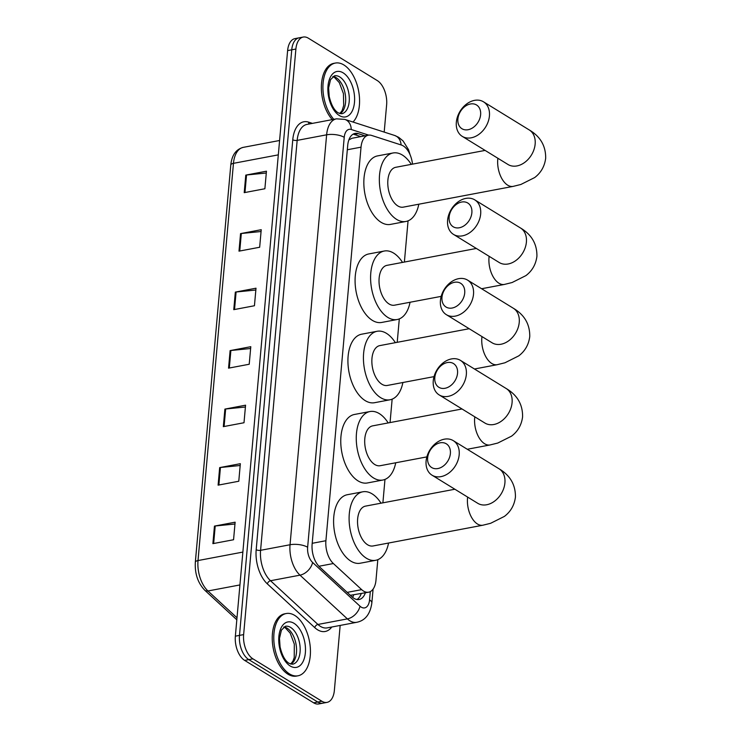<?xml version="1.0" encoding="UTF-8"?>
<svg xmlns="http://www.w3.org/2000/svg" width="741" height="741" viewBox="0 0 741 741"><rect width="100%" height="100%" fill="white"/><g stroke="black" fill="none" stroke-linecap="round" stroke-linejoin="round"><path stroke-width="1.11" d="M412.505 164.131A19.007 10.606 79.3 0 0 401.344 145.023L371.574 135.418A19.007 10.606 79.3 0 0 368.388 135.177A19.007 10.606 79.3 0 0 361.034 147.163L325.91 540.717A19.007 10.606 79.3 0 0 333.367 563.53L361.664 589.641A19.007 10.606 79.3 0 0 363.525 591.068A19.007 10.606 79.3 0 0 368.629 592.198A19.007 10.606 79.3 0 0 375.983 580.212L377.817 559.677M350.354 595.292L368.629 592.198M368.388 135.177L351.864 138.298L349.539 139.614A19.007 15.098 107.9 0 0 349.326 138.762M382.893 502.833L384.977 479.418M390.053 422.574L392.146 399.158M397.213 342.314L399.306 318.899M404.382 262.055L408.059 220.855M364.989 135.825L358.255 133.649A19.007 10.606 79.3 0 0 355.069 133.417A19.007 10.606 79.3 0 0 347.714 145.403L312.128 544.098A19.007 10.606 79.3 0 0 319.584 566.911L352.132 596.931A19.007 10.606 79.3 0 0 353.994 598.367A19.007 10.606 79.3 0 0 359.089 599.497A19.007 10.606 79.3 0 0 365.369 592.819M361.228 593.597A19.007 10.606 -100.7 0 1 356.958 599.515M340.165 625.432L334.367 690.399A19.007 10.606 -100.7 0 1 327.003 702.385A19.007 10.606 -100.7 0 1 321.909 701.255L252.95 658.851A19.007 10.606 -100.7 0 1 243.632 634.602L295.891 49.036A19.007 10.606 -100.7 0 1 303.245 37.05A19.007 10.606 -100.7 0 1 308.339 38.18L377.299 80.593A19.007 10.606 -100.7 0 1 386.626 104.833L384.19 132.093M327.003 702.385L318.732 703.95A19.007 10.606 -100.7 0 1 313.638 702.82L244.678 660.407L248.819 659.629A19.007 10.606 -100.7 0 1 239.491 635.389L291.75 49.814A19.007 10.606 -100.7 0 1 299.114 37.828A19.007 10.606 -100.7 0 0 291.75 49.814L239.491 635.389A19.007 10.606 -100.7 0 0 248.819 659.629L317.778 702.042L248.819 659.629L252.95 658.851M322.872 703.172A19.007 10.606 -100.7 0 1 317.778 702.042A19.007 10.606 -100.7 0 0 322.872 703.172M353.077 134.177A19.007 10.606 -100.7 0 1 354.115 134.436L360.848 136.603M244.678 660.407A19.007 10.606 -100.7 0 1 235.36 636.167L287.619 50.601A19.007 10.606 -100.7 0 1 294.983 38.615L303.245 37.05M240.556 233.61L261.23 229.701L259.665 247.253L238.991 251.153L240.556 233.61A5.067 1.908 -174.9 0 1 241.316 233.498L239.76 251.014M245.78 175.108L266.454 171.199L264.88 188.751L244.215 192.66L245.78 175.108A5.067 1.908 -174.9 0 1 246.54 174.996L244.975 192.512M224.894 409.097L245.567 405.197L244.002 422.74L223.328 426.649L224.894 409.097A5.067 1.908 -174.9 0 1 225.653 408.995L224.097 426.51M219.669 467.599L240.343 463.69L238.778 481.242L218.104 485.151L219.669 467.599A5.067 1.908 -174.9 0 1 220.438 467.488L218.873 485.003M214.455 526.101L235.129 522.192L233.563 539.744L212.889 543.644L214.455 526.101A5.067 1.908 -174.9 0 1 215.214 525.99L213.649 543.505M235.332 292.102L256.006 288.203L254.441 305.746L233.767 309.655L235.332 292.102A5.067 1.908 -174.9 0 1 236.101 292L234.536 309.506M230.118 350.604L250.791 346.695L249.217 364.248L228.552 368.157L230.118 350.604A5.067 1.908 -174.9 0 1 230.877 350.493L229.312 368.008M250.625 348.511L230.877 350.493M255.849 290.018L236.101 292M234.962 524.007L215.214 525.99M240.186 465.505L220.438 467.488M245.401 407.013L225.653 408.995M266.288 173.014L246.54 174.996M261.064 231.516L241.316 233.498M294.723 615.41A31.687 17.673 -100.7 0 1 310.368 648.708A31.687 17.673 -100.7 0 1 297.993 675.792A31.687 17.673 -100.7 0 1 289.499 673.912A31.687 17.673 -100.7 0 1 273.855 640.613A31.687 17.673 -100.7 0 1 286.23 613.529A31.687 17.673 -100.7 0 1 294.723 615.41M297.993 675.792L296.446 676.088A31.687 17.673 -100.7 0 1 287.953 674.199A31.687 17.673 -100.7 0 1 272.308 640.9A31.687 17.673 -100.7 0 1 284.683 613.817L286.23 613.529M450.38 453.529A13.94 10.318 -58.4 0 0 440.163 442.812A13.94 10.318 -58.4 0 0 427.64 457.827A13.94 10.318 -58.4 0 0 437.866 468.553A13.94 10.318 -58.4 0 0 450.38 453.529M426.103 461.032A20.276 15.005 121.6 0 1 436.347 442.859A20.276 15.005 121.6 0 1 453.26 440.636A20.276 15.005 121.6 0 1 459.179 454.789A20.276 15.005 121.6 0 1 448.935 472.971A20.276 15.005 121.6 0 1 432.022 475.185A20.276 15.005 121.6 0 1 426.103 461.032M454.863 489.236L365.498 506.122A20.276 11.31 79.3 0 0 357.579 523.452A20.276 11.31 79.3 0 0 367.592 544.765A20.276 11.31 79.3 0 0 373.029 545.969L482.9 525.212L490.616 523.303L504.399 516.403C510.716 511.623 514.393 505.177 515.43 497.072C515.606 484.762 510.123 475.324 498.989 468.757L453.26 440.636M388.562 543.033A34.855 19.442 -100.7 0 1 375.733 560.289A34.855 19.442 -100.7 0 1 366.387 558.223A34.855 19.442 -100.7 0 1 349.178 521.59A34.855 19.442 -100.7 0 1 362.794 491.802A34.855 19.442 -100.7 0 1 372.13 493.867A34.855 19.442 -100.7 0 1 381.031 503.185M375.733 560.289L360.228 563.225A34.855 19.442 -100.7 0 1 350.882 561.15A34.855 19.442 -100.7 0 1 333.672 524.517A34.855 19.442 -100.7 0 1 347.288 494.729L362.794 491.802M457.54 373.269A13.94 10.318 -58.4 0 0 447.323 362.553A13.94 10.318 -58.4 0 0 434.8 377.567A13.94 10.318 -58.4 0 0 445.026 388.284A13.94 10.318 -58.4 0 0 457.54 373.269M433.263 380.772A20.276 15.005 121.6 0 1 443.507 362.59A20.276 15.005 121.6 0 1 460.43 360.376A20.276 15.005 121.6 0 1 466.339 374.529A20.276 15.005 121.6 0 1 456.095 392.711A20.276 15.005 121.6 0 1 439.181 394.925A20.276 15.005 121.6 0 1 433.263 380.772M462.032 408.976L372.658 425.862A20.276 11.31 79.3 0 0 364.739 443.192A20.276 11.31 79.3 0 0 374.751 464.505A20.276 11.31 79.3 0 0 380.189 465.709L426.862 456.891M395.722 462.773A34.855 19.442 -100.7 0 1 382.893 480.029A34.855 19.442 -100.7 0 1 373.557 477.964A34.855 19.442 -100.7 0 1 356.338 441.33A34.855 19.442 -100.7 0 1 369.954 411.542A34.855 19.442 -100.7 0 1 379.299 413.608A34.855 19.442 -100.7 0 1 388.191 422.926M382.893 480.029L367.388 482.965A34.855 19.442 -100.7 0 1 358.051 480.89A34.855 19.442 -100.7 0 1 340.841 444.257A34.855 19.442 -100.7 0 1 354.448 414.469L369.954 411.542M464.709 293.01A13.94 10.318 -58.4 0 0 454.483 282.293A13.94 10.318 -58.4 0 0 441.969 297.308A13.94 10.318 -58.4 0 0 452.186 308.024A13.94 10.318 -58.4 0 0 464.709 293.01M440.432 300.513A20.276 15.005 121.6 0 1 450.667 282.33A20.276 15.005 121.6 0 1 467.59 280.117A20.276 15.005 121.6 0 1 473.508 294.27A20.276 15.005 121.6 0 1 463.264 312.452A20.276 15.005 121.6 0 1 446.341 314.666A20.276 15.005 121.6 0 1 440.432 300.513M469.192 328.717L379.818 345.602A20.276 11.31 79.3 0 0 371.899 362.933A20.276 11.31 79.3 0 0 381.921 384.246A20.276 11.31 79.3 0 0 387.348 385.45L434.022 376.632M402.891 382.513A34.855 19.442 -100.7 0 1 390.062 399.77A34.855 19.442 -100.7 0 1 380.717 397.704A34.855 19.442 -100.7 0 1 363.507 361.071A34.855 19.442 -100.7 0 1 377.113 331.283A34.855 19.442 -100.7 0 1 386.459 333.348A34.855 19.442 -100.7 0 1 395.361 342.666M390.062 399.77L374.557 402.706A34.855 19.442 -100.7 0 1 365.211 400.631A34.855 19.442 -100.7 0 1 348.001 363.998A34.855 19.442 -100.7 0 1 361.608 334.21L377.113 331.283M471.869 212.75A13.94 10.318 -58.4 0 0 461.652 202.034A13.94 10.318 -58.4 0 0 449.129 217.048A13.94 10.318 -58.4 0 0 459.355 227.765A13.94 10.318 -58.4 0 0 471.869 212.75M447.592 220.253A20.276 15.005 121.6 0 1 457.836 202.071A20.276 15.005 121.6 0 1 474.749 199.857A20.276 15.005 121.6 0 1 480.668 214.01A20.276 15.005 121.6 0 1 470.424 232.183A20.276 15.005 121.6 0 1 453.511 234.406A20.276 15.005 121.6 0 1 447.592 220.253M476.352 248.457L386.987 265.343A20.276 11.31 79.3 0 0 379.068 282.673A20.276 11.31 79.3 0 0 389.081 303.986A20.276 11.31 79.3 0 0 394.518 305.19L441.182 296.372M410.051 302.254A34.855 19.442 -100.7 0 1 397.222 319.51A34.855 19.442 -100.7 0 1 387.876 317.444A34.855 19.442 -100.7 0 1 370.667 280.811A34.855 19.442 -100.7 0 1 384.283 251.023A34.855 19.442 -100.7 0 1 393.619 253.089A34.855 19.442 -100.7 0 1 402.52 262.407M397.222 319.51L381.717 322.446A34.855 19.442 -100.7 0 1 372.371 320.371A34.855 19.442 -100.7 0 1 355.161 283.738A34.855 19.442 -100.7 0 1 368.777 253.95L384.283 251.023M480.622 114.707A13.94 10.318 -58.4 0 0 470.396 103.99A13.94 10.318 -58.4 0 0 457.882 119.005A13.94 10.318 -58.4 0 0 468.099 129.721A13.94 10.318 -58.4 0 0 480.622 114.707M456.345 122.209A20.276 15.005 121.6 0 1 466.58 104.027A20.276 15.005 121.6 0 1 483.502 101.813A20.276 15.005 121.6 0 1 489.421 115.967A20.276 15.005 121.6 0 1 479.177 134.149A20.276 15.005 121.6 0 1 462.254 136.363A20.276 15.005 121.6 0 1 456.345 122.209M485.105 150.414L395.74 167.299A20.276 11.31 79.3 0 0 387.821 184.629A20.276 11.31 79.3 0 0 397.834 205.942A20.276 11.31 79.3 0 0 403.261 207.147L513.143 186.389L520.858 184.481L534.641 177.581C540.958 172.801 544.635 166.355 545.672 158.25C545.848 145.94 540.365 136.501 529.231 129.934L483.502 101.813M418.804 204.21A34.855 19.442 -100.7 0 1 405.975 221.466A34.855 19.442 -100.7 0 1 396.63 219.401A34.855 19.442 -100.7 0 1 379.42 182.768A34.855 19.442 -100.7 0 1 393.026 152.979A34.855 19.442 -100.7 0 1 402.372 155.045A34.855 19.442 -100.7 0 1 411.274 164.363M405.975 221.466L390.47 224.403A34.855 19.442 -100.7 0 1 381.124 222.328A34.855 19.442 -100.7 0 1 363.914 185.695A34.855 19.442 -100.7 0 1 377.521 155.906L393.026 152.979M333.82 119.338A31.687 17.673 -100.7 0 1 322.928 85.947A31.687 17.673 -100.7 0 1 335.358 63.059A31.687 17.673 -100.7 0 1 343.852 64.939A31.687 17.673 -100.7 0 1 358.876 92.468A31.687 17.673 -100.7 0 1 353.003 122.033M332.274 119.625A31.687 17.673 -100.7 0 1 321.372 86.234A31.687 17.673 -100.7 0 1 333.811 63.346L335.358 63.059M347.186 592.374L361.664 589.641M353.652 595.023A19.007 12.616 132.7 0 1 352.66 597.394M318.926 566.263L333.367 563.53M312.202 543.301L325.91 540.717M347.325 149.756L361.034 147.163M368.703 135.131L351.253 129.499A12.671 7.067 79.3 0 0 344.222 137.335L307.635 547.256A12.671 7.067 79.3 0 0 312.609 562.465L360.006 606.194A12.671 7.067 79.3 0 0 361.256 607.148A12.671 7.067 79.3 0 0 369.555 599.914L370.296 591.614M356.671 622.31A25.351 14.135 -100.7 0 1 349.872 620.801A25.351 14.135 -100.7 0 1 347.381 618.892L317.926 624.459A25.351 14.135 79.3 0 0 320.418 626.367A25.351 14.135 79.3 0 0 327.207 627.877L356.671 622.31C365.165 620.634 370.222 614.196 371.843 602.998A12.671 4.761 -174.9 0 0 369.555 599.914M410.153 154.934L408.495 149.608L403.095 140.966L398.695 137.335L394.675 135.473A12.671 10.068 107.9 0 1 401.094 144.94M331.783 627.016A28.519 15.904 -100.7 0 1 317.565 629.785A28.519 15.904 -100.7 0 1 314.768 627.636L267.371 583.908A28.519 15.904 -100.7 0 1 256.182 549.683L292.769 139.762A28.519 15.904 -100.7 0 1 308.58 122.135L312.433 123.376M243.632 634.602L235.36 636.167M321.909 701.255L313.638 702.82M295.891 49.036L287.619 50.601M360.006 606.194A12.671 8.41 132.7 0 1 347.381 618.892L299.985 575.164L270.521 580.731L317.926 624.459A3.168 2.103 -47.3 0 0 314.768 627.636M312.609 562.465A12.671 8.41 132.7 0 1 299.985 575.164A25.351 14.135 -100.7 0 1 290.046 544.746L260.582 550.313A25.351 14.135 79.3 0 0 270.521 580.731A3.168 2.103 -47.3 0 0 267.371 583.908M307.635 547.256A12.671 4.761 -174.9 0 0 290.046 544.746L326.624 134.816L297.169 140.382L260.582 550.313A3.168 1.186 5.1 0 1 256.182 549.683M344.222 137.335A12.671 4.761 -174.9 0 0 326.624 134.816A25.351 14.135 -100.7 0 1 336.442 118.838L306.978 124.405A25.351 14.135 79.3 0 0 297.169 140.382A3.168 1.186 5.1 0 1 292.769 139.762M308.58 122.135A3.168 2.519 -72.1 0 0 309.21 123.988M394.675 135.473L344.806 119.394A12.671 10.068 107.9 0 1 351.253 129.499M354.115 134.436L358.255 133.649M242.863 552.082L198.014 560.557A6.336 2.38 -174.9 0 0 195.328 562.224L230.784 165.002A6.336 2.38 5.1 0 1 233.461 163.335L198.014 560.557A25.351 14.135 79.3 0 0 207.952 590.975A6.336 4.205 132.7 0 1 204.803 590.262C197.884 583.037 194.726 573.691 195.328 562.224M230.784 165.002C231.831 155.175 235.99 149.293 243.28 147.357A25.351 14.135 79.3 0 0 233.461 163.335L278.31 154.86M239.936 584.936L207.952 590.975L237 617.781M290.602 627.414A19.312 10.772 -100.7 0 1 300.142 647.717A19.312 10.772 -100.7 0 1 292.602 664.223L289.101 663.352C285.109 660.889 282.099 655.415 280.079 646.921L279.487 638.381L281.423 630.119L285.424 626.265A19.312 10.772 -100.7 0 1 290.602 627.414M294.02 623.32A23.119 12.893 -100.7 0 1 305.357 652.802A23.119 12.893 -100.7 0 1 290.213 666.002A23.119 12.893 -100.7 0 1 278.875 636.519A23.119 12.893 -100.7 0 1 294.02 623.32M283.933 626.923A19.312 10.772 -100.7 0 1 286.989 628.099A19.312 10.772 -100.7 0 1 296.372 646.541A19.312 10.772 -100.7 0 1 290.963 664.158M467.636 497.091A20.276 11.31 79.3 0 0 467.525 498.147A20.276 11.31 79.3 0 0 477.463 524.007A20.276 11.31 79.3 0 0 482.9 525.212M478.14 503.537L477.75 503.306A20.276 15.005 -58.4 0 0 494.664 501.092A20.276 15.005 -58.4 0 0 504.908 482.91A20.276 15.005 -58.4 0 0 498.989 468.757M474.805 416.831A20.276 11.31 79.3 0 0 474.685 417.887A20.276 11.31 79.3 0 0 484.633 443.748A20.276 11.31 79.3 0 0 490.07 444.952L497.776 443.044L511.559 436.143C517.885 431.364 521.562 424.917 522.59 416.812C522.766 404.503 517.292 395.064 506.159 388.497L460.43 360.376M485.299 423.278L484.91 423.046A20.276 15.005 -58.4 0 0 501.833 420.832A20.276 15.005 -58.4 0 0 512.077 402.65A20.276 15.005 -58.4 0 0 506.159 388.497M481.965 336.571A20.276 11.31 79.3 0 0 481.854 337.627A20.276 11.31 79.3 0 0 491.792 363.488A20.276 11.31 79.3 0 0 497.23 364.692L504.945 362.784L518.728 355.884C525.045 351.104 528.722 344.658 529.759 336.553C529.935 324.243 524.452 314.805 513.318 308.237L467.59 280.117M492.459 343.018L492.07 342.787A20.276 15.005 -58.4 0 0 508.993 340.573A20.276 15.005 -58.4 0 0 519.237 322.391A20.276 15.005 -58.4 0 0 513.318 308.237M489.125 256.312A20.276 11.31 79.3 0 0 489.014 257.359A20.276 11.31 79.3 0 0 498.952 283.229A20.276 11.31 79.3 0 0 504.389 284.433L512.105 282.525L525.888 275.624C532.205 270.845 535.882 264.398 536.919 256.293C537.095 243.984 531.612 234.545 520.478 227.978L474.749 199.857M499.629 262.759L499.239 262.527A20.276 15.005 -58.4 0 0 516.153 260.313A20.276 15.005 -58.4 0 0 526.397 242.131A20.276 15.005 -58.4 0 0 520.478 227.978M497.878 158.268A20.276 11.31 79.3 0 0 497.767 159.324A20.276 11.31 79.3 0 0 507.705 185.185A20.276 11.31 79.3 0 0 513.143 186.389M508.372 164.715L507.983 164.483A20.276 15.005 -58.4 0 0 524.906 162.27A20.276 15.005 -58.4 0 0 535.15 144.087A20.276 15.005 -58.4 0 0 529.231 129.934M339.73 76.944A19.312 10.772 -100.7 0 1 349.27 97.247A19.312 10.772 -100.7 0 1 341.721 113.753L338.229 112.882C334.237 110.418 331.227 104.944 329.208 96.45L328.615 87.91L330.551 79.648L334.552 75.795A19.312 10.772 -100.7 0 1 339.73 76.944M343.148 72.85A23.119 12.893 -100.7 0 1 354.485 102.332A23.119 12.893 -100.7 0 1 339.341 115.531A23.119 12.893 -100.7 0 1 328.004 86.049A23.119 12.893 -100.7 0 1 343.148 72.85M333.061 76.453A19.312 10.772 -100.7 0 1 336.118 77.629A19.312 10.772 -100.7 0 1 345.501 96.071A19.312 10.772 -100.7 0 1 340.091 113.688M344.806 119.394L336.442 118.838M371.843 602.998L373.084 589.123M236.824 619.8L204.803 590.262M243.28 147.357L279.598 140.494M290.694 664.084L293.01 661L294.233 657.526L294.297 644.077L290.185 633.11L285.304 627.831L283.71 627.09M477.75 503.306L432.022 475.185M467.275 449.259L490.07 444.952M484.91 423.046L439.181 394.925M474.444 368.999L497.23 364.692M492.07 342.787L446.341 314.666M481.604 288.74L504.389 284.433M499.239 262.527L453.511 234.406M507.983 164.483L462.254 136.363M339.823 113.614L342.138 110.529L343.694 105.454L343.426 93.607L339.313 82.64L334.432 77.36L332.839 76.619"/></g></svg>
